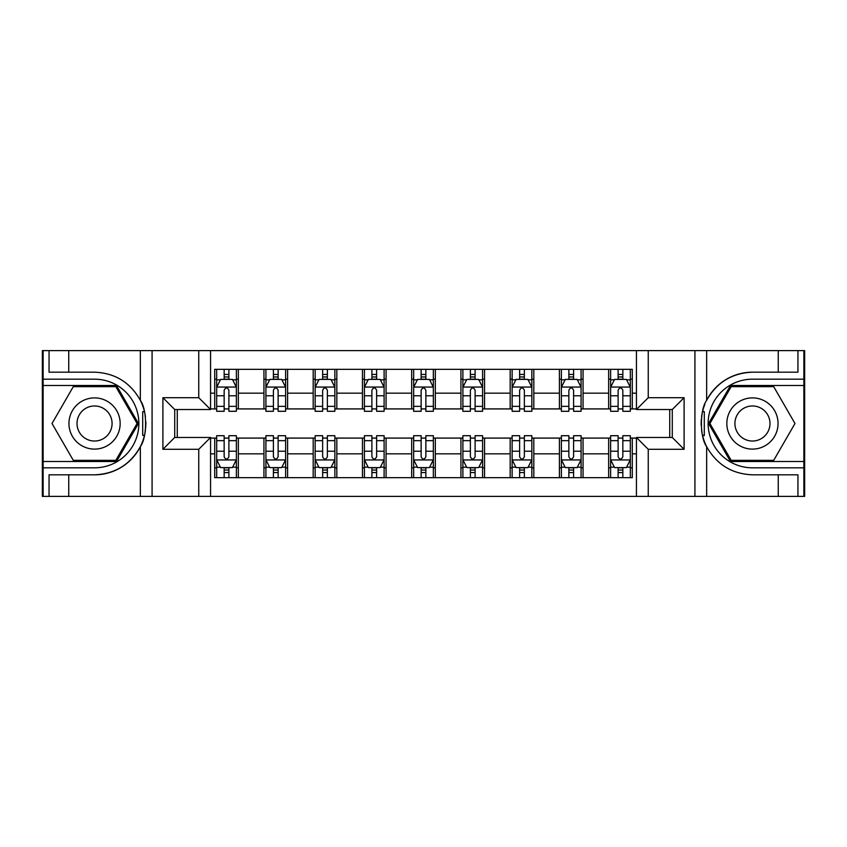 <?xml version="1.0" encoding="UTF-8"?>
<svg xmlns="http://www.w3.org/2000/svg" width="847" height="847" viewBox="0 0 847 847"><rect width="100%" height="100%" fill="white"/><g stroke="black" fill="none" stroke-linecap="round" stroke-linejoin="round"><path stroke-width="1.27" d="M803.867 461.52L803.867 496.384L804.65 496.384L804.65 350.616L803.867 350.616L803.867 385.48L730.506 385.48L708.558 423.5L730.506 461.52L803.867 461.52L803.867 385.48M210.564 496.384L636.436 496.384L636.436 437.486L672.285 437.486L672.285 409.514L636.436 409.514L636.436 350.616L210.564 350.616L210.564 409.514L174.715 409.514L174.715 437.486L210.564 437.486L210.564 496.384L68.745 496.384L68.745 474.818L94.546 474.818A51.318 51.318 0 0 0 144.403 435.633L142.709 435.337L144.477 435.337A51.318 51.318 0 0 0 145.43 430.17M43.133 385.48L43.133 350.616L42.35 350.616L42.35 496.384L43.133 496.384L43.133 461.52L116.494 461.52L138.442 423.5L116.494 385.48L43.133 385.48L43.133 461.52M210.564 438.079L214.704 438.079L214.704 477.666L632.296 477.666L632.296 438.079L636.436 438.079M214.704 453.833L210.564 453.833M210.564 393.167L214.704 393.167L214.704 408.921L210.564 408.921M636.436 408.921L632.296 408.921L632.296 369.334L214.704 369.334L214.704 393.167M632.296 393.167L636.436 393.167M636.436 453.833L632.296 453.833M177.277 409.514L177.277 437.486M608.654 369.334L608.654 408.921L610.623 408.921M618.109 408.921L622.841 408.921M630.327 408.921L632.296 408.921M608.654 408.921L581.084 408.921M559.412 369.334L559.412 408.921L561.381 408.921M568.866 408.921L573.599 408.921M559.412 408.921L531.842 408.921M510.169 369.334L510.169 408.921L512.139 408.921M519.624 408.921L524.357 408.921M510.169 408.921L482.589 408.921M460.927 369.334L460.927 408.921L462.896 408.921M470.381 408.921L475.103 408.921M460.927 408.921L433.346 408.921M411.684 369.334L411.684 408.921L413.654 408.921M421.139 408.921L425.861 408.921M411.684 408.921L384.104 408.921M362.442 369.334L362.442 408.921L364.411 408.921M371.897 408.921L376.619 408.921M362.442 408.921L334.861 408.921M313.189 369.334L313.189 408.921L315.158 408.921M322.643 408.921L327.376 408.921M313.189 408.921L285.619 408.921M263.946 369.334L263.946 408.921L265.916 408.921M273.401 408.921L278.134 408.921M263.946 408.921L236.377 408.921M214.704 408.921L216.673 408.921M224.159 408.921L228.891 408.921M669.723 437.486L669.723 409.514M214.704 438.079L216.673 438.079M224.159 438.079L228.891 438.079M236.377 438.079L238.346 438.079L238.346 477.666M265.916 438.079L238.346 438.079M273.401 438.079L278.134 438.079M285.619 438.079L287.588 438.079L287.588 477.666M315.158 438.079L287.588 438.079M322.643 438.079L327.376 438.079M334.861 438.079L336.831 438.079L336.831 477.666M364.411 438.079L336.831 438.079M371.897 438.079L376.619 438.079M384.104 438.079L386.073 438.079L386.073 477.666M413.654 438.079L386.073 438.079M421.139 438.079L425.861 438.079M433.346 438.079L435.316 438.079L435.316 477.666M462.896 438.079L435.316 438.079M470.381 438.079L475.103 438.079M482.589 438.079L484.558 438.079L484.558 477.666M512.139 438.079L484.558 438.079M519.624 438.079L524.357 438.079M531.842 438.079L533.811 438.079L533.811 477.666M561.381 438.079L533.811 438.079M568.866 438.079L573.599 438.079M581.084 438.079L583.054 438.079L583.054 477.666M610.623 438.079L583.054 438.079M618.109 438.079L622.841 438.079M630.327 438.079L632.296 438.079M238.346 369.334L238.346 408.921M214.704 379.181L216.673 379.181M224.159 379.181L228.891 379.181M236.377 379.181L238.346 379.181M214.704 467.819L216.673 467.819M224.159 467.819L228.891 467.819M236.377 467.819L238.346 467.819M263.946 438.079L263.946 477.666M287.588 369.334L287.588 408.921M263.946 379.181L265.916 379.181M273.401 379.181L278.134 379.181M285.619 379.181L287.588 379.181M263.946 467.819L265.916 467.819M273.401 467.819L278.134 467.819M285.619 467.819L287.588 467.819M313.189 438.079L313.189 477.666M313.189 467.819L315.158 467.819M322.643 467.819L327.376 467.819M334.861 467.819L336.831 467.819M336.831 369.334L336.831 408.921M313.189 379.181L315.158 379.181M322.643 379.181L327.376 379.181M334.861 379.181L336.831 379.181M362.442 438.079L362.442 477.666M362.442 467.819L364.411 467.819M371.897 467.819L376.619 467.819M384.104 467.819L386.073 467.819M386.073 369.334L386.073 408.921M362.442 379.181L364.411 379.181M371.897 379.181L376.619 379.181M384.104 379.181L386.073 379.181M411.684 438.079L411.684 477.666M411.684 467.819L413.654 467.819M421.139 467.819L425.861 467.819M433.346 467.819L435.316 467.819M435.316 369.334L435.316 408.921M411.684 379.181L413.654 379.181M421.139 379.181L425.861 379.181M433.346 379.181L435.316 379.181M460.927 438.079L460.927 477.666M460.927 467.819L462.896 467.819M470.381 467.819L475.103 467.819M482.589 467.819L484.558 467.819M484.558 369.334L484.558 408.921M460.927 379.181L462.896 379.181M470.381 379.181L475.103 379.181M482.589 379.181L484.558 379.181M510.169 438.079L510.169 477.666M510.169 467.819L512.139 467.819M519.624 467.819L524.357 467.819M531.842 467.819L533.811 467.819M533.811 369.334L533.811 408.921M510.169 379.181L512.139 379.181M519.624 379.181L524.357 379.181M531.842 379.181L533.811 379.181M559.412 438.079L559.412 477.666M559.412 467.819L561.381 467.819M568.866 467.819L573.599 467.819M581.084 467.819L583.054 467.819M583.054 369.334L583.054 408.921M559.412 379.181L561.381 379.181M568.866 379.181L573.599 379.181M581.084 379.181L583.054 379.181M608.654 438.079L608.654 477.666M608.654 467.819L610.623 467.819M618.109 467.819L622.841 467.819M630.327 467.819L632.296 467.819M608.654 379.181L610.623 379.181M618.109 379.181L622.841 379.181M630.327 379.181L632.296 379.181M228.891 374.448L224.159 374.448M236.377 406.348L228.891 406.348L228.891 411.293L236.377 411.293L236.377 387.259L232.427 379.382L220.612 379.382L216.673 387.259L216.673 411.293L224.159 411.293L224.159 406.348L216.673 406.348M216.673 387.259L216.673 369.334M236.377 387.259L236.377 369.334M224.159 379.382L224.159 369.334M228.891 369.334L228.891 379.382M228.891 406.348L228.891 390.213C227.314 387.174 225.736 387.174 224.159 390.213L224.159 406.348M224.159 472.552L228.891 472.552M216.673 440.652L224.159 440.652L224.159 435.707L216.673 435.707L216.673 459.741L220.612 467.618L232.427 467.618L236.377 459.741L236.377 435.707L228.891 435.707L228.891 440.652L236.377 440.652M236.377 459.741L236.377 477.666M216.673 459.741L216.673 477.666M228.891 467.618L228.891 477.666M224.159 477.666L224.159 467.618M224.159 440.652L224.159 456.787C225.736 459.826 227.314 459.826 228.891 456.787L228.891 440.652M145.43 416.84A51.318 51.318 0 0 0 144.488 411.695L142.709 411.695L142.709 435.337M142.709 411.695L144.414 411.388A51.318 51.318 0 0 0 140.348 400.356C130.332 382.431 115.065 373.04 94.546 372.182L68.745 372.182L68.745 350.616L43.133 350.616M94.546 474.818C115.065 473.96 130.332 464.569 140.348 446.644C147.314 437.454 147.314 409.556 140.348 400.356L140.348 350.616L68.745 350.616M198.749 496.384L198.749 449.302L162.899 449.302L162.899 397.698L198.749 397.698L198.749 350.616L152.079 350.616L152.079 496.384M43.133 467.819L94.546 467.819A44.319 44.319 0 0 0 138.866 423.5A44.319 44.319 0 0 0 94.546 379.181L43.133 379.181M68.745 496.384L43.133 496.384M140.348 350.616L152.079 350.616M198.749 350.616L210.564 350.616M68.745 474.818L49.052 474.818L49.052 496.384M68.745 372.182L49.052 372.182L49.052 350.616M198.749 449.302L210.564 437.486M162.899 449.302L174.715 437.486M162.899 397.698L174.715 409.514M198.749 397.698L210.564 409.514M145.673 427.904L145.864 423.669M145.864 423.341L145.832 421.7M145.324 416.099L145.049 414.427M636.436 350.616L778.255 350.616L778.255 372.182L752.454 372.182A51.318 51.318 0 0 0 706.652 400.356C699.686 409.546 699.686 437.444 706.652 446.644A51.318 51.318 0 0 1 702.587 435.612L704.291 435.612L704.291 411.663L702.523 411.663A51.318 51.318 0 0 0 701.57 416.83M701.57 430.16A51.318 51.318 0 0 0 702.512 435.305L704.291 435.305M704.852 404.337A51.318 51.318 0 0 0 702.597 411.367L704.291 411.663M778.255 496.384L706.652 496.384L706.652 446.644C716.668 464.569 731.935 473.96 752.454 474.818L778.255 474.818L778.255 496.384L803.867 496.384M752.454 372.182C731.935 373.04 716.668 382.431 706.652 400.356L706.652 350.616M648.251 350.616L648.251 397.698L684.101 397.698L684.101 449.302L648.251 449.302L648.251 496.384L694.921 496.384L694.921 350.616M803.867 379.181L752.454 379.181A44.319 44.319 0 0 0 708.134 423.5A44.319 44.319 0 0 0 752.454 467.819L803.867 467.819M778.255 350.616L803.867 350.616M706.652 496.384L694.921 496.384M648.251 496.384L636.436 496.384M778.255 372.182L797.948 372.182L797.948 350.616M778.255 474.818L797.948 474.818L797.948 496.384M648.251 397.698L636.436 409.514M684.101 397.698L672.285 409.514M684.101 449.302L672.285 437.486M648.251 449.302L636.436 437.486M701.327 419.096L701.136 423.331M701.136 423.659L701.168 425.3M701.676 430.901L701.951 432.573M278.134 374.448L273.401 374.448M285.619 406.348L278.134 406.348L278.134 411.293L285.619 411.293L285.619 387.259L281.68 379.382L269.854 379.382L265.916 387.259L265.916 411.293L273.401 411.293L273.401 406.348L265.916 406.348M265.916 387.259L265.916 369.334M285.619 387.259L285.619 369.334M273.401 379.382L273.401 369.334M278.134 369.334L278.134 379.382M278.134 406.348L278.134 390.213C276.556 387.174 274.979 387.174 273.401 390.213L273.401 406.348M327.376 374.448L322.643 374.448M334.861 406.348L327.376 406.348L327.376 411.293L334.861 411.293L334.861 387.259L330.923 379.382L319.107 379.382L315.158 387.259L315.158 411.293L322.643 411.293L322.643 406.348L315.158 406.348M315.158 387.259L315.158 369.334M334.861 387.259L334.861 369.334M322.643 379.382L322.643 369.334M327.376 369.334L327.376 379.382M327.376 406.348L327.376 390.213C325.799 387.174 324.221 387.174 322.643 390.213L322.643 406.348M376.619 374.448L371.897 374.448M384.104 406.348L376.619 406.348L376.619 411.293L384.104 411.293L384.104 387.259L380.165 379.382L368.35 379.382L364.411 387.259L364.411 411.293L371.897 411.293L371.897 406.348L364.411 406.348M364.411 387.259L364.411 369.334M384.104 387.259L384.104 369.334M371.897 379.382L371.897 369.334M376.619 369.334L376.619 379.382M376.619 406.348L376.619 390.213C375.041 387.174 373.474 387.174 371.897 390.213L371.897 406.348M273.401 472.552L278.134 472.552M265.916 440.652L273.401 440.652L273.401 435.707L265.916 435.707L265.916 459.741L269.854 467.618L281.68 467.618L285.619 459.741L285.619 435.707L278.134 435.707L278.134 440.652L285.619 440.652M285.619 459.741L285.619 477.666M265.916 459.741L265.916 477.666M278.134 467.618L278.134 477.666M273.401 477.666L273.401 467.618M273.401 440.652L273.401 456.787C274.979 459.826 276.556 459.826 278.134 456.787L278.134 440.652M322.643 472.552L327.376 472.552M315.158 440.652L322.643 440.652L322.643 435.707L315.158 435.707L315.158 459.741L319.107 467.618L330.923 467.618L334.861 459.741L334.861 435.707L327.376 435.707L327.376 440.652L334.861 440.652M334.861 459.741L334.861 477.666M315.158 459.741L315.158 477.666M327.376 467.618L327.376 477.666M322.643 477.666L322.643 467.618M322.643 440.652L322.643 456.787C324.221 459.826 325.799 459.826 327.376 456.787L327.376 440.652M371.897 472.552L376.619 472.552M364.411 440.652L371.897 440.652L371.897 435.707L364.411 435.707L364.411 459.741L368.35 467.618L380.165 467.618L384.104 459.741L384.104 435.707L376.619 435.707L376.619 440.652L384.104 440.652M384.104 459.741L384.104 477.666M364.411 459.741L364.411 477.666M376.619 467.618L376.619 477.666M371.897 477.666L371.897 467.618M371.897 440.652L371.897 456.787C373.463 459.826 375.041 459.826 376.619 456.787L376.619 440.652M425.861 374.448L421.139 374.448M433.346 406.348L425.861 406.348L425.861 411.293L433.346 411.293L433.346 387.259L429.408 379.382L417.592 379.382L413.654 387.259L413.654 411.293L421.139 411.293L421.139 406.348L413.654 406.348M413.654 387.259L413.654 369.334M433.346 387.259L433.346 369.334M421.139 379.382L421.139 369.334M425.861 369.334L425.861 379.382M425.861 406.348L425.861 390.213C424.294 387.174 422.717 387.174 421.139 390.213L421.139 406.348M421.139 472.552L425.861 472.552M413.654 440.652L421.139 440.652L421.139 435.707L413.654 435.707L413.654 459.741L417.592 467.618L429.408 467.618L433.346 459.741L433.346 435.707L425.861 435.707L425.861 440.652L433.346 440.652M433.346 459.741L433.346 477.666M413.654 459.741L413.654 477.666M425.861 467.618L425.861 477.666M421.139 477.666L421.139 467.618M421.139 440.652L421.139 456.787C422.706 459.826 424.283 459.826 425.861 456.787L425.861 440.652M81.746 401.319A25.611 25.611 0 0 0 72.376 436.3A25.611 25.611 0 0 0 107.357 445.681A25.611 25.611 0 0 0 116.727 410.7A25.611 25.611 0 0 0 81.746 401.319M85.78 408.318A17.533 17.533 0 0 0 79.364 432.266A17.533 17.533 0 0 0 103.313 438.682A17.533 17.533 0 0 0 109.729 414.734A17.533 17.533 0 0 0 85.78 408.318M137.087 423.5L115.817 460.334L73.287 460.334L52.016 423.5L73.287 386.666L115.817 386.666L137.087 423.5M739.643 445.681A25.611 25.611 0 0 0 774.624 436.3A25.611 25.611 0 0 0 765.254 401.319A25.611 25.611 0 0 0 730.273 410.7A25.611 25.611 0 0 0 739.643 445.681M743.687 438.682A17.533 17.533 0 0 0 767.636 432.266A17.533 17.533 0 0 0 761.22 408.318A17.533 17.533 0 0 0 737.271 414.734A17.533 17.533 0 0 0 743.687 438.682M731.183 386.666L773.713 386.666L794.984 423.5L773.713 460.334L731.183 460.334L709.913 423.5L731.183 386.666M475.103 374.448L470.381 374.448M482.589 406.348L475.103 406.348L475.103 411.293L482.589 411.293L482.589 387.259L478.65 379.382L466.835 379.382L462.896 387.259L462.896 411.293L470.381 411.293L470.381 406.348L462.896 406.348M462.896 387.259L462.896 369.334M482.589 387.259L482.589 369.334M470.381 379.382L470.381 369.334M475.103 369.334L475.103 379.382M475.103 406.348L475.103 390.213C473.537 387.174 471.959 387.174 470.381 390.213L470.381 406.348M470.381 472.552L475.103 472.552M462.896 440.652L470.381 440.652L470.381 435.707L462.896 435.707L462.896 459.741L466.835 467.618L478.65 467.618L482.589 459.741L482.589 435.707L475.103 435.707L475.103 440.652L482.589 440.652M482.589 459.741L482.589 477.666M462.896 459.741L462.896 477.666M475.103 467.618L475.103 477.666M470.381 477.666L470.381 467.618M470.381 440.652L470.381 456.787C471.959 459.826 473.526 459.826 475.103 456.787L475.103 440.652M524.357 374.448L519.624 374.448M531.842 406.348L524.357 406.348L524.357 411.293L531.842 411.293L531.842 387.259L527.893 379.382L516.077 379.382L512.139 387.259L512.139 411.293L519.624 411.293L519.624 406.348L512.139 406.348M512.139 387.259L512.139 369.334M531.842 387.259L531.842 369.334M519.624 379.382L519.624 369.334M524.357 369.334L524.357 379.382M524.357 406.348L524.357 390.213C522.779 387.174 521.201 387.174 519.624 390.213L519.624 406.348M519.624 472.552L524.357 472.552M512.139 440.652L519.624 440.652L519.624 435.707L512.139 435.707L512.139 459.741L516.077 467.618L527.893 467.618L531.842 459.741L531.842 435.707L524.357 435.707L524.357 440.652L531.842 440.652M531.842 459.741L531.842 477.666M512.139 459.741L512.139 477.666M524.357 467.618L524.357 477.666M519.624 477.666L519.624 467.618M519.624 440.652L519.624 456.787C521.201 459.826 522.779 459.826 524.357 456.787L524.357 440.652M573.599 374.448L568.866 374.448M581.084 406.348L573.599 406.348L573.599 411.293L581.084 411.293L581.084 387.259L577.146 379.382L565.32 379.382L561.381 387.259L561.381 411.293L568.866 411.293L568.866 406.348L561.381 406.348M561.381 387.259L561.381 369.334M581.084 387.259L581.084 369.334M568.866 379.382L568.866 369.334M573.599 369.334L573.599 379.382M573.599 406.348L573.599 390.213C572.021 387.174 570.444 387.174 568.866 390.213L568.866 406.348M568.866 472.552L573.599 472.552M561.381 440.652L568.866 440.652L568.866 435.707L561.381 435.707L561.381 459.741L565.32 467.618L577.146 467.618L581.084 459.741L581.084 435.707L573.599 435.707L573.599 440.652L581.084 440.652M581.084 459.741L581.084 477.666M561.381 459.741L561.381 477.666M573.599 467.618L573.599 477.666M568.866 477.666L568.866 467.618M568.866 440.652L568.866 456.787C570.444 459.826 572.021 459.826 573.599 456.787L573.599 440.652M622.841 374.448L618.109 374.448M630.327 406.348L622.841 406.348L622.841 411.293L630.327 411.293L630.327 387.259L626.388 379.382L614.573 379.382L610.623 387.259L610.623 411.293L618.109 411.293L618.109 406.348L610.623 406.348M610.623 387.259L610.623 369.334M630.327 387.259L630.327 369.334M618.109 379.382L618.109 369.334M622.841 369.334L622.841 379.382M622.841 406.348L622.841 390.213C621.264 387.174 619.686 387.174 618.109 390.213L618.109 406.348M618.109 472.552L622.841 472.552M610.623 440.652L618.109 440.652L618.109 435.707L610.623 435.707L610.623 459.741L614.573 467.618L626.388 467.618L630.327 459.741L630.327 435.707L622.841 435.707L622.841 440.652L630.327 440.652M630.327 459.741L630.327 477.666M610.623 459.741L610.623 477.666M622.841 467.618L622.841 477.666M618.109 477.666L618.109 467.618M618.109 440.652L618.109 456.787C619.686 459.826 621.264 459.826 622.841 456.787L622.841 440.652M263.946 453.833L238.346 453.833M263.946 393.167L238.346 393.167M313.189 393.167L287.588 393.167M313.189 453.833L287.588 453.833M362.442 393.167L336.831 393.167M362.442 453.833L336.831 453.833M411.684 393.167L386.073 393.167M411.684 453.833L386.073 453.833M460.927 393.167L435.316 393.167M460.927 453.833L435.316 453.833M510.169 393.167L484.558 393.167M510.169 453.833L484.558 453.833M559.412 393.167L533.811 393.167M559.412 453.833L533.811 453.833M608.654 393.167L583.054 393.167M608.654 453.833L583.054 453.833M236.271 387.058L216.768 387.058M216.673 379.848L220.379 379.848M232.671 379.848L236.377 379.848M224.159 395.793L216.673 395.793M236.377 395.793L228.891 395.793M228.891 376.957L224.159 376.957M216.768 459.942L236.271 459.942M236.377 467.152L232.671 467.152M220.379 467.152L216.673 467.152M228.891 451.207L236.377 451.207M216.673 451.207L224.159 451.207M224.159 470.043L228.891 470.043M140.348 496.384L140.348 446.644M285.513 387.058L266.022 387.058M265.916 379.848L269.621 379.848M281.913 379.848L285.619 379.848M273.401 395.793L265.916 395.793M285.619 395.793L278.134 395.793M278.134 376.957L273.401 376.957M334.766 387.058L315.264 387.058M315.158 379.848L318.864 379.848M331.156 379.848L334.861 379.848M322.643 395.793L315.158 395.793M334.861 395.793L327.376 395.793M327.376 376.957L322.643 376.957M384.009 387.058L364.506 387.058M364.411 379.848L368.106 379.848M380.398 379.848L384.104 379.848M371.897 395.793L364.411 395.793M384.104 395.793L376.619 395.793M376.619 376.957L371.897 376.957M266.022 459.942L285.513 459.942M285.619 467.152L281.913 467.152M269.621 467.152L265.916 467.152M278.134 451.207L285.619 451.207M265.916 451.207L273.401 451.207M273.401 470.043L278.134 470.043M315.264 459.942L334.766 459.942M334.861 467.152L331.156 467.152M318.864 467.152L315.158 467.152M327.376 451.207L334.861 451.207M315.158 451.207L322.643 451.207M322.643 470.043L327.376 470.043M364.506 459.942L384.009 459.942M384.104 467.152L380.398 467.152M368.106 467.152L364.411 467.152M376.619 451.207L384.104 451.207M364.411 451.207L371.897 451.207M371.897 470.043L376.619 470.043M433.251 387.058L413.749 387.058M413.654 379.848L417.359 379.848M429.641 379.848L433.346 379.848M421.139 395.793L413.654 395.793M433.346 395.793L425.861 395.793M425.861 376.957L421.139 376.957M413.749 459.942L433.251 459.942M433.346 467.152L429.641 467.152M417.359 467.152L413.654 467.152M425.861 451.207L433.346 451.207M413.654 451.207L421.139 451.207M421.139 470.043L425.861 470.043M482.494 387.058L462.991 387.058M462.896 379.848L466.602 379.848M478.894 379.848L482.589 379.848M470.381 395.793L462.896 395.793M482.589 395.793L475.103 395.793M475.103 376.957L470.381 376.957M462.991 459.942L482.494 459.942M482.589 467.152L478.894 467.152M466.602 467.152L462.896 467.152M475.103 451.207L482.589 451.207M462.896 451.207L470.381 451.207M470.381 470.043L475.103 470.043M531.736 387.058L512.234 387.058M512.139 379.848L515.844 379.848M528.136 379.848L531.842 379.848M519.624 395.793L512.139 395.793M531.842 395.793L524.357 395.793M524.357 376.957L519.624 376.957M512.234 459.942L531.736 459.942M531.842 467.152L528.136 467.152M515.844 467.152L512.139 467.152M524.357 451.207L531.842 451.207M512.139 451.207L519.624 451.207M519.624 470.043L524.357 470.043M580.978 387.058L561.487 387.058M561.381 379.848L565.087 379.848M577.379 379.848L581.084 379.848M568.866 395.793L561.381 395.793M581.084 395.793L573.599 395.793M573.599 376.957L568.866 376.957M561.487 459.942L580.978 459.942M581.084 467.152L577.379 467.152M565.087 467.152L561.381 467.152M573.599 451.207L581.084 451.207M561.381 451.207L568.866 451.207M568.866 470.043L573.599 470.043M630.232 387.058L610.729 387.058M610.623 379.848L614.329 379.848M626.621 379.848L630.327 379.848M618.109 395.793L610.623 395.793M630.327 395.793L622.841 395.793M622.841 376.957L618.109 376.957M610.729 459.942L630.232 459.942M630.327 467.152L626.621 467.152M614.329 467.152L610.623 467.152M622.841 451.207L630.327 451.207M610.623 451.207L618.109 451.207M618.109 470.043L622.841 470.043"/></g></svg>
